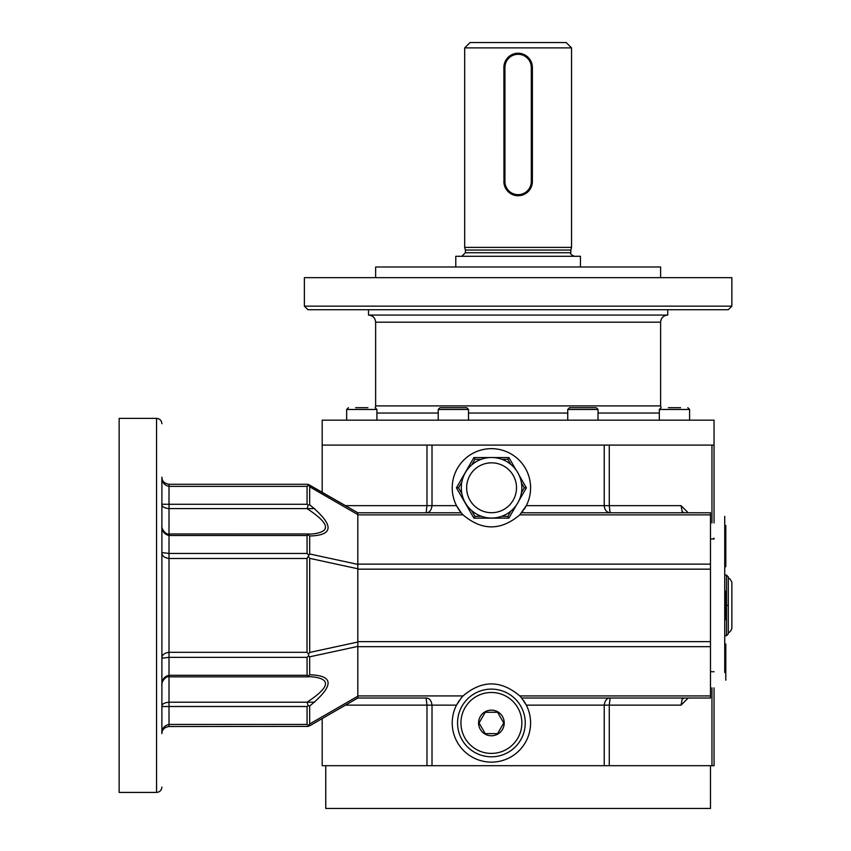 <?xml version="1.0" encoding="UTF-8"?>
<svg xmlns="http://www.w3.org/2000/svg" width="851" height="851" viewBox="0 0 851 851"><rect width="100%" height="100%" fill="white"/><g stroke="black" fill="none" stroke-linecap="round" stroke-linejoin="round"><path stroke-width="1.28" d="M595.221 407.693L569.521 407.693L567.734 409.469L598.019 409.469L596.232 407.693M577.191 407.693L577.967 407.693M465.71 407.693L440.01 407.693L438.222 409.469L468.507 409.469L466.72 407.693L465.71 407.693M448.456 407.693L452.487 407.693M452.647 407.693L458.178 407.693M322.189 492.208L322.189 445.094L604.231 445.094L604.231 505.654C604.582 509.972 606.55 512.345 610.124 512.781L609.263 505.654L526.312 505.654A39.189 39.189 0 0 0 500.558 449.743A39.189 39.189 0 0 0 457.593 507.643M432.01 445.094L432.01 505.654L456.498 505.654L461.178 512.781L357.814 512.781L338.219 501.462M426.979 445.094L426.979 505.654L426.106 512.781C429.361 512.749 431.329 510.377 432.01 505.654L345.474 505.654M169.009 676.822L169.009 652.323C164.286 653.004 161.913 654.972 161.892 658.217L161.892 552.576C161.913 555.831 164.286 557.788 169.009 558.479L307.02 558.479L309.668 553.969L309.668 535.992L307.062 533.971L310.849 534.088L307.477 534.002M161.892 525.492C161.722 530.939 164.094 534.279 169.009 535.513L169.009 533.949C166.009 535.236 161.02 528.652 161.892 525.492L161.892 552.576L169.009 553.437L169.009 652.323L307.02 652.323L307.02 558.479M308.562 655.972L309.668 656.823L309.668 674.8L308.158 675.981L307.062 675.279L169.009 675.279C164.094 676.513 161.722 679.853 161.892 685.3L161.892 658.217L169.009 657.355L307.062 657.355L308.562 655.972L308.573 654.111L309.69 652.44L357.835 642.026L357.835 646.398A3.5 2.159 141.6 0 0 357.814 646.675L357.814 695.927L463.029 695.927A39.189 39.189 0 0 0 461.178 698.022L463.029 695.927C481.943 679.917 500.867 679.917 519.78 695.927L521.631 698.022L688.193 698.022L681.066 705.139L682.204 698.969L684.512 698.022M309.69 725.797L357.835 698.011L357.835 696.192A3.5 2.159 -38.4 0 1 357.814 695.927M345.474 705.139L432.01 705.139C431.329 700.416 429.361 698.043 426.106 698.022L357.814 698.022L426.106 698.022L426.979 705.139L426.979 765.698L714.053 765.698L714.053 687.863M314.657 508.611L307.062 508.611L308.158 505.143L307.062 504.292L169.009 504.292L169.009 508.611C164.094 508.068 161.722 506.6 161.892 504.228L169.009 504.292L169.009 484.283C164.286 483.453 161.913 481.081 161.892 477.156L161.892 477.283M161.892 526.971L161.892 477.156C161.913 482.23 164.286 485.304 169.009 486.368L307.062 486.368L308.573 484.506L357.814 512.781M307.477 676.8L310.849 676.705C331.571 678.47 330.305 686.959 307.062 702.192L169.009 702.192C164.094 702.735 161.722 704.192 161.892 706.564L169.009 706.5L169.009 726.52C164.286 727.339 161.913 729.711 161.892 733.636L161.913 732.998L161.892 733.636C161.913 728.562 164.286 725.499 169.009 724.435L307.062 724.435L307.062 706.5L308.158 705.649L309.668 706.022L309.668 723.988L357.835 696.192M307.062 724.435L308.562 725.509L309.668 723.988M161.892 733.296L161.892 477.156M169.009 726.52L308.147 726.392M456.849 704.468A39.189 39.189 0 0 0 500.558 761.049A39.189 39.189 0 0 0 526.312 705.139L521.631 698.022L710.489 698.022L710.489 512.781L521.631 512.781A39.189 39.189 0 0 0 522.94 511.1M714.053 538.247L714.053 539.023L710.489 538.938M308.158 675.981L307.232 676.843L169.009 676.843L169.009 706.5L307.062 706.5M156.541 418.373L156.541 792.419L119.14 792.419L119.14 418.373L156.541 418.373C159.786 418.692 161.573 420.468 161.892 423.724M457.561 722.956A33.838 33.838 0 0 1 508.324 693.65A33.838 33.838 0 0 1 508.324 752.263A33.838 33.838 0 0 1 457.561 722.956M525.95 704.468A39.189 39.189 0 0 1 526.312 705.139L604.231 705.139C604.912 700.416 606.88 698.043 610.124 698.022L609.263 705.139L604.231 705.139L604.231 765.698M308.158 505.143L309.668 504.771L309.668 486.804L357.835 514.61L357.835 512.791L308.147 484.4M322.189 445.094L322.189 420.16L714.053 420.16L714.053 522.929M307.02 726.52L308.573 726.286L308.562 725.509M461.178 512.781L463.029 514.866C481.943 530.875 500.867 530.875 519.78 514.866L526.312 505.654A39.189 39.189 0 0 1 525.886 506.462M457.966 508.27A39.189 39.189 0 0 0 459.859 511.1M460.061 511.355A39.189 39.189 0 0 0 463.029 514.866L357.814 514.866L357.814 564.128A3.5 2.159 38.4 0 0 357.835 564.394L357.835 568.776A3.574 3.096 90 0 0 357.814 569.159L357.814 641.633A3.574 3.096 90 0 0 357.835 642.026M524.088 509.462A39.189 39.189 0 0 0 525.588 506.994M309.668 486.804L308.562 485.283M684.512 512.781L682.204 511.823L681.066 505.654L609.263 505.654L609.263 445.094L604.231 445.094M308.573 654.111L307.02 652.323M309.69 652.44L309.69 558.352L308.573 556.682M307.062 553.437L307.062 535.513L169.009 535.513L169.009 553.437L307.062 553.437L308.562 554.831M307.232 533.949L169.009 533.971L169.009 508.611L307.062 508.611C330.305 523.833 331.571 532.332 310.849 534.088L310.849 534.088M307.02 484.283L169.009 484.283M725.807 672.545L724.733 672.545L724.733 516.344L724.733 538.247L725.807 538.247L725.807 566.745L724.733 566.745L724.733 591.147L725.807 591.147L725.807 619.645L724.733 619.645L724.733 644.047L725.807 644.047L725.807 680.204M426.979 765.698L322.189 765.698L322.189 718.584M659.312 413.033L598.019 413.033M567.734 413.033L468.507 413.033M438.222 413.033L376.929 413.033M710.489 671.662L714.053 671.769M432.01 765.698L432.01 705.139L456.498 705.139L461.178 698.022M525.588 703.798A39.189 39.189 0 0 0 525.216 703.149M524.844 702.522A39.189 39.189 0 0 0 523.429 700.373M459.38 700.373A39.189 39.189 0 0 0 457.966 702.522M457.583 703.149A39.189 39.189 0 0 0 457.221 703.798M314.657 702.192L307.062 702.192L308.158 705.649M310.849 676.705L307.232 676.843M714.053 445.094L711.957 445.094L711.957 522.929M609.263 445.094L711.957 445.094M161.892 724.924L161.892 699.979M307.062 535.513L308.158 534.822M461.838 482.06L458.498 487.836L456.434 487.836L473.922 457.561L489.57 457.561M493.569 457.561L508.887 457.561L516.004 469.89M478.581 722.956A12.829 12.829 0 0 1 497.814 711.851A12.829 12.829 0 0 1 497.814 734.062A12.829 12.829 0 0 1 478.581 722.956M485.23 733.636L479.06 722.956L485.23 712.266L497.569 712.266L503.739 722.956L497.569 733.636L485.23 733.636L497.569 733.636L503.739 722.956L497.569 712.266L485.23 712.266L479.06 722.956L485.23 733.636M521.418 492.846L524.312 487.836L521.45 482.889M510.738 464.338L507.856 459.338L501.984 459.338M481.155 459.338L474.954 459.338L471.752 464.88M458.498 487.836L461.87 493.686M471.603 510.536L474.954 516.344L481.528 516.344M501.611 516.344L507.856 516.344L510.887 511.089M473.922 457.561L474.954 459.338M724.733 635.676L726.52 635.676L726.52 575.116L728.296 576.904L728.296 633.899L726.52 635.676M724.733 575.116L726.52 575.116M368.504 309.721L368.504 315.072L667.737 315.072L667.737 309.721M728.296 578.68C728.999 577.669 730.19 578.85 731.86 582.244L731.86 628.549C730.307 631.857 729.116 633.038 728.296 632.112M436.106 306.158L731.86 306.158L728.296 309.721L307.945 309.721L304.381 306.158L436.106 306.158M521.844 487.772A30.285 30.285 0 0 0 476.432 461.55A30.285 30.285 0 0 0 476.432 513.993A30.285 30.285 0 0 0 521.844 487.772M726.52 605.401L728.296 605.401M660.61 277.66L660.61 266.98L375.631 266.98L375.631 277.66M670.779 407.693L676.811 407.693M725.807 525.45L725.807 538.247M680.534 407.693L668.322 407.693M367.919 407.693L355.665 407.693M358.005 407.693L359.43 407.693M304.381 306.158L304.381 277.66L731.86 277.66L731.86 306.158M668.333 407.693L670.694 407.693M680.577 407.693L678.236 407.693M455.785 266.98L455.785 256.289L580.456 256.289L580.456 266.98M465.401 252.726L570.84 252.726L570.84 250.045L465.401 250.045L465.401 252.726L461.838 256.289M571.553 247.386L464.689 247.386L464.689 47.89L571.553 47.89L571.553 247.386L570.84 250.045M465.401 250.045L464.689 247.386M503.888 66.899L503.952 183.018M503.994 183.327L505.558 188.209L509.089 192.496L512.674 194.645L518.121 195.73L522.918 194.9L527.684 192.049L530.673 188.22L532.237 183.444M532.29 183.018L532.375 181.476L531.301 181.476A13.18 13.18 0 0 1 518.121 194.666A13.18 13.18 0 0 1 504.941 181.476L504.941 67.484L503.866 67.484A14.254 14.254 0 0 1 518.121 53.241A14.254 14.254 0 0 1 532.375 67.484L532.375 181.476A14.254 14.254 0 0 1 518.121 195.73A14.254 14.254 0 0 1 503.866 181.476L504.941 181.476M571.553 47.89L566.213 42.55L470.029 42.55L464.689 47.89M516.397 505.1L508.887 518.121L473.922 518.121L456.434 487.836M519.27 475.549L526.365 487.836L518.993 500.611M474.954 516.344L473.922 518.121M508.887 518.121L507.856 516.344M524.312 487.836L526.365 487.836M508.887 457.561L507.856 459.338M710.489 765.698L710.489 808.45L325.752 808.45L325.752 765.698M507.962 191.464A14.254 14.254 0 0 0 509.196 192.592M512.93 194.751A14.254 14.254 0 0 0 513.717 195.039M515.206 195.432A14.254 14.254 0 0 0 520.067 195.592M520.759 195.485A14.254 14.254 0 0 0 531.503 186.369M376.929 420.16L376.929 409.469L346.655 409.469L348.431 407.693L346.655 409.469L346.655 420.16L346.655 409.469M713.617 538.247L713.617 539.14M460.944 722.956A30.455 30.455 0 0 1 506.632 696.575A30.455 30.455 0 0 1 506.632 749.327A30.455 30.455 0 0 1 460.944 722.956M609.263 765.698L609.263 705.139L681.066 705.139M711.957 687.863L711.957 765.698M309.668 656.823L357.835 646.398M710.489 646.675L357.814 646.675M519.78 695.927L710.489 695.927M710.489 514.866L519.78 514.866M710.489 564.128L357.814 564.128M710.489 641.633L357.814 641.633M309.668 674.8C334.209 675.471 334.209 685.874 309.668 706.022M710.489 569.159L357.814 569.159M307.062 675.279L307.062 657.355M309.668 504.771C334.209 524.918 334.209 535.332 309.668 535.992M307.062 504.292L307.062 486.368M357.835 568.776L309.69 558.352M357.835 564.394L309.668 553.969M681.066 505.654L688.193 512.781M375.631 405.906L375.631 322.189L660.61 322.189L660.61 405.906L375.631 405.906L375.397 407.703M516.504 487.772A24.934 24.934 0 0 0 479.102 466.178A24.934 24.934 0 0 0 479.102 509.366A24.934 24.934 0 0 0 516.504 487.772M689.587 420.16L689.587 409.469L659.312 409.469L661.089 407.693L660.61 405.906M504.941 67.484A13.18 13.18 0 0 1 518.121 54.304A13.18 13.18 0 0 1 531.301 67.484L532.375 67.484A14.254 14.254 0 0 0 518.121 53.241A14.254 14.254 0 0 0 503.866 67.484M531.301 67.484L531.301 181.476M598.019 420.16L598.019 409.469M567.734 420.16L567.734 409.469M468.507 420.16L468.507 409.469M438.222 420.16L438.222 409.469M169.009 676.843C166.009 675.556 161.02 682.14 161.892 685.3M156.541 792.419C159.786 792.1 161.573 790.324 161.892 787.079M660.61 322.189C661.036 317.87 663.408 315.487 667.737 315.072M375.631 322.189C375.206 317.87 372.834 315.487 368.504 315.072M687.81 407.693L689.587 409.469M375.153 407.693L376.929 409.469M659.312 420.16L659.312 409.469M570.84 252.726C569.936 253.598 571.127 254.779 574.404 256.289"/></g></svg>
